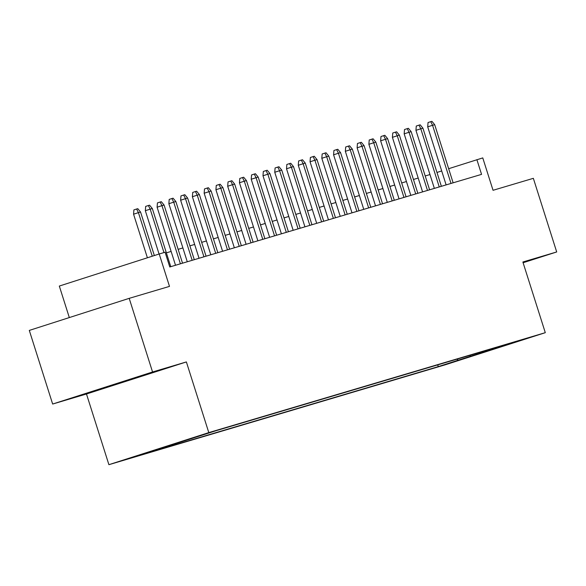 <?xml version="1.0" encoding="UTF-8"?>
<svg xmlns="http://www.w3.org/2000/svg" width="586" height="586" viewBox="0 0 586 586"><rect width="100%" height="100%" fill="white"/><g stroke="black" fill="none" stroke-linecap="round" stroke-linejoin="round"><path stroke-width="0.88" d="M138.955 376.71L94.925 390.752L138.955 376.71M529.136 337.646L511.065 343.411L529.136 337.646M108.901 464.683L445.397 364.756L545.295 332.68L208.799 432.607L108.901 464.683L86.479 393.997L186.377 361.928L152.55 371.978L52.652 404.047L86.479 393.997M52.652 404.047L29.3 330.416L129.198 298.347L169.493 286.386L159.216 253.987L59.318 286.056L69.316 317.575M523.108 262.74L556.7 251.958L533.348 178.327L493.046 190.296L482.769 157.905L448.656 168.709M152.55 371.978L129.198 298.347M159.216 253.987L165.098 252.236L169.772 266.967L481.56 174.372L476.887 159.648M193.16 437.83L213.245 431.472L193.138 437.771M497.697 347.073L498.217 347.373L517.116 341.301L215.919 430.747L137.08 456.062L438.277 366.616L457.183 360.544L457.952 358.874M498.217 347.373L457.183 360.544M186.377 361.928L208.799 432.607M556.7 251.958L522.873 262.001L545.295 332.68M429.963 174.555L425.209 175.968M418.199 178.049L413.445 179.463M406.435 181.543L401.681 182.957M394.671 185.037L389.917 186.451M382.907 188.531L378.153 189.945M371.136 192.025L366.382 193.439M359.372 195.519L354.618 196.933M347.608 199.013L342.854 200.427M335.844 202.507L331.09 203.921M324.073 206.001L319.319 207.415M312.309 209.495L307.555 210.909M300.545 212.989L295.791 214.403M288.781 216.483L284.027 217.897M277.017 219.977L272.263 221.391M265.246 223.471L260.492 224.885M253.482 226.965L248.728 228.379M241.718 230.459L236.964 231.873M229.954 233.953L225.2 235.367M218.182 237.447L213.429 238.861M206.419 240.941L201.665 242.355M194.655 244.435L189.901 245.849M182.891 247.929L178.137 249.343M171.127 251.423L166.373 252.837M441.698 170.944L436.973 172.46M156.147 449.623L155.979 449.989M437.727 364.88L438.277 366.616M470.118 356.706L470.382 355.182M152.25 256.221L138.428 212.637L133.564 214.198L133.901 209.883L136.604 209.019L138.428 212.637L140.545 212.007L154.352 255.547M133.564 214.198L147.394 257.781M136.604 209.019L137.776 208.667L140.545 212.007M163.97 252.573L150.192 209.143L145.335 210.704L145.665 206.389L148.368 205.525L150.192 209.143L152.309 208.513L170.76 266.674M145.335 210.704L159.077 254.031M148.368 205.525L149.547 205.173L152.309 208.513M180.407 263.81L161.956 205.649L157.099 207.21L157.436 202.895L160.132 202.031L161.956 205.649L164.073 205.019L182.524 263.18M157.099 207.21L175.514 265.26M160.132 202.031L161.311 201.679L164.073 205.019M192.171 260.316L173.72 202.155L168.863 203.716L169.2 199.401L171.896 198.537L173.72 202.155L175.844 201.525L194.288 259.686M168.863 203.716L187.278 261.766M171.896 198.537L173.075 198.185L175.844 201.525M203.935 256.822L185.491 198.661L180.627 200.222L180.964 195.907L183.667 195.043L185.491 198.661L187.608 198.031L206.052 256.192M180.627 200.222L199.042 258.272M183.667 195.043L184.839 194.691L187.608 198.031M215.699 253.328L197.255 195.167L192.391 196.728L192.728 192.413L195.431 191.549L197.255 195.167L199.372 194.537L217.824 252.698M192.391 196.728L210.806 254.778M195.431 191.549L196.61 191.197L199.372 194.537M227.471 249.834L209.019 191.673L204.162 193.234L204.499 188.919L207.195 188.055L209.019 191.673L211.136 191.051L229.587 249.204M204.162 193.234L222.577 251.284M207.195 188.055L208.374 187.703L211.136 191.051M239.235 246.34L220.783 188.179L215.926 189.739L216.263 185.425L218.959 184.561L220.783 188.179L222.9 187.557L241.351 245.71M215.926 189.739L234.341 247.79M218.959 184.561L220.138 184.209L222.9 187.557M250.998 242.846L232.554 184.685L227.69 186.245L228.027 181.931L230.73 181.067L232.554 184.685L234.671 184.063L253.115 242.216M227.69 186.245L246.105 244.296M230.73 181.067L231.902 180.715L234.671 184.063M262.762 239.352L244.318 181.191L239.454 182.751L239.791 178.437L242.494 177.573L244.318 181.191L246.435 180.569L264.879 238.722M239.454 182.751L257.869 240.802M242.494 177.573L243.666 177.221L246.435 180.569M274.534 235.858L256.082 177.697L251.226 179.257L251.555 174.943L254.258 174.079L256.082 177.697L258.199 177.075L276.651 235.228M251.226 179.257L269.633 237.308M254.258 174.079L255.437 173.727L258.199 177.075M286.298 232.364L267.846 174.203L262.989 175.763L263.326 171.449L266.022 170.585L267.846 174.203L269.963 173.581L288.415 231.734M262.989 175.763L281.405 233.814M266.022 170.585L267.201 170.233L269.963 173.581M298.062 228.87L279.61 170.709L274.753 172.269L275.09 167.955L277.786 167.091L279.61 170.709L281.734 170.087L300.179 228.24M274.753 172.269L293.168 230.32M277.786 167.091L278.965 166.739L281.734 170.087M309.826 225.376L291.381 167.215L286.517 168.775L286.854 164.461L289.557 163.597L291.381 167.215L293.498 166.592L311.942 224.746M286.517 168.775L304.932 226.826M289.557 163.597L290.729 163.245L293.498 166.592M321.589 221.882L303.145 163.721L298.281 165.281L298.618 160.967L301.321 160.103L303.145 163.721L305.262 163.098L323.714 221.252M298.281 165.281L316.696 223.332M301.321 160.103L302.501 159.751L305.262 163.098M333.361 218.388L314.909 160.227L310.053 161.787L310.39 157.473L313.085 156.609L314.909 160.227L317.026 159.604L335.478 217.758M310.053 161.787L328.468 219.838M313.085 156.609L314.264 156.257L317.026 159.604M345.125 214.894L326.673 156.733L321.817 158.293L322.154 153.979L324.849 153.114L326.673 156.733L328.79 156.11L347.242 214.264M321.817 158.293L340.232 216.344M324.849 153.114L326.028 152.763L328.79 156.11M356.889 211.4L338.444 153.239L333.581 154.799L333.917 150.485L336.62 149.62L338.444 153.239L340.561 152.616L359.006 210.77M333.581 154.799L351.996 212.85M336.62 149.62L337.792 149.269L340.561 152.616M368.653 207.905L350.208 149.745L345.344 151.305L345.681 146.991L348.384 146.126L350.208 149.745L352.325 149.122L370.77 207.276M345.344 151.305L363.76 209.356M348.384 146.126L349.556 145.775L352.325 149.122M380.417 204.411L361.972 146.251L357.116 147.811L357.445 143.497L360.148 142.632L361.972 146.251L364.089 145.628L382.541 203.781M357.116 147.811L375.523 205.862M360.148 142.632L361.328 142.281L364.089 145.628M392.188 200.917L373.736 142.757L368.88 144.317L369.217 140.003L371.912 139.138L373.736 142.757L375.853 142.134L394.305 200.287M368.88 144.317L387.295 202.368M371.912 139.138L373.092 138.787L375.853 142.134M403.952 197.423L385.5 139.263L380.644 140.823L380.981 136.509L383.676 135.644L385.5 139.263L387.624 138.64L406.069 196.793M380.644 140.823L399.059 198.874M383.676 135.644L384.856 135.293L387.624 138.64M415.716 193.929L397.271 135.769L392.408 137.329L392.745 133.015L395.447 132.15L397.271 135.769L399.388 135.146L417.833 193.299M392.408 137.329L410.823 195.38M395.447 132.15L396.619 131.799L399.388 135.146M427.48 190.435L409.035 132.275L404.172 133.835L404.508 129.521L407.211 128.656L409.035 132.275L411.152 131.652L429.604 189.805M404.172 133.835L422.587 191.886M407.211 128.656L408.391 128.305L411.152 131.652M439.251 186.941L420.799 128.781L415.943 130.341L416.28 126.027L418.975 125.162L420.799 128.781L422.916 128.158L441.368 186.311M415.943 130.341L434.358 188.392M418.975 125.162L420.155 124.811L422.916 128.158M451.015 183.447L432.563 125.287L427.707 126.847L428.044 122.533L430.739 121.668L432.563 125.287L434.68 124.664L453.132 182.817M427.707 126.847L446.122 184.898M430.739 121.668L431.919 121.317L434.68 124.664"/></g></svg>
